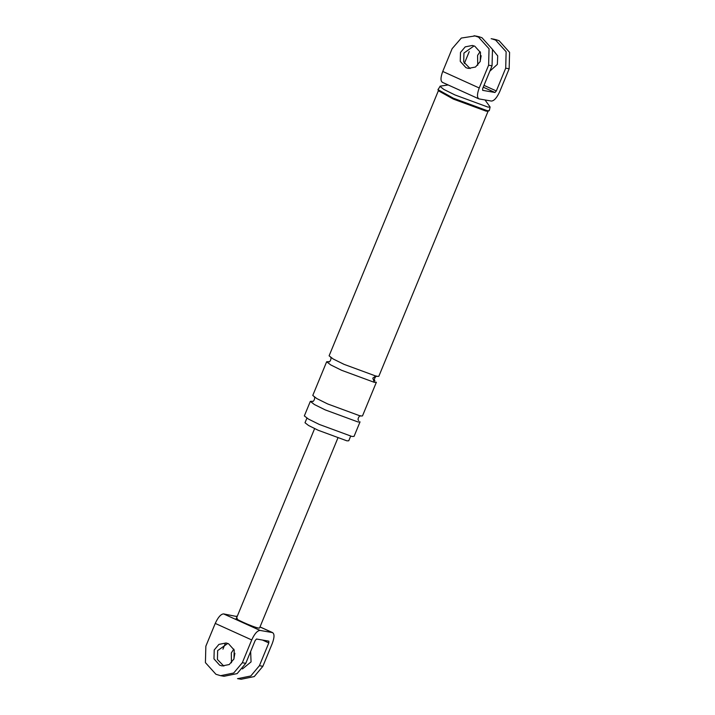 <?xml version="1.0" encoding="UTF-8"?>
<svg xmlns="http://www.w3.org/2000/svg" width="715" height="715" viewBox="0 0 715 715"><rect width="100%" height="100%" fill="white"/><g stroke="black" fill="none" stroke-linecap="round" stroke-linejoin="round"><path stroke-width="1.07" d="M224.045 676.283L237.148 673.601L245.772 663.323L255.166 640.542L256.506 639.013L268.831 641.149L268.813 642.919L259.42 665.692L250.795 675.979L237.693 678.651M227.781 643.437L217.655 650.587L217.423 659.48L223.831 666.085M225.162 643.786L222.946 649.166M231.454 662.778L231.303 652.956L233.823 649.113M250.643 651.517L251.063 661.902L242.439 668.936M259.42 665.692L262.87 666.291L272.254 643.518C274.542 637.297 274.578 633.651 272.37 632.569L260.046 630.424C257.293 630.648 254.522 633.821 251.716 639.943L242.331 662.725L233.698 673.012L220.604 675.684L215.921 674.272L205.419 662.626L205.849 646.199L215.242 623.417C218.048 617.295 220.819 614.122 223.563 613.899L237.13 616.598M233.966 658.935L229.247 664.539L222.097 665.942L219.666 665.191L213.973 658.881L214.214 649.989L218.933 644.385L226.083 642.982L228.514 643.732L234.198 650.042L233.966 658.935M262.87 666.291L254.245 676.578L241.143 679.25M233.841 659.239L234.878 653.251M337.811 438.17L259.563 628.011L258.607 628.056C253.208 627.278 230.757 617.108 237.326 618.412M466.028 93.057L455.33 88.213M442.63 82.404C440.422 81.322 440.458 77.667 442.746 71.455L452.13 48.674L461.318 38.056L475.01 35.947L478.532 37.135L489.042 48.781L488.613 65.208L492.054 65.798L482.67 88.58L482.652 90.349L494.977 92.485L483.242 87.176M464.357 63.456L469.228 51.641M495.549 39.513L499.079 40.701L509.58 52.347L509.151 68.774L499.758 91.547C496.952 97.678 494.181 100.851 491.437 101.065L479.113 98.929C476.905 97.848 476.941 94.201 479.22 87.981L488.613 65.208M480.123 61.713L481.159 55.725M480.248 61.419L475.529 67.013L468.379 68.417L465.948 67.666L460.254 61.365L460.487 52.463L465.215 46.859L472.365 45.465L474.796 46.207L480.48 52.517L480.248 61.419M310.328 401.383L314.377 404.52L325.245 409.901L357.983 421.957L360.038 421.868L354.05 436.391L351.995 436.481L319.256 424.424L308.388 419.044L304.34 415.907L310.328 401.383L312.384 401.294M350.645 436.195L348.759 440.78L346.945 440.851L318.139 430.242L308.576 425.505L305.01 422.744L306.896 418.168M478.451 36.545L481.981 37.734L492.483 49.38L492.054 65.798M470.121 68.569L463.704 61.955L463.937 53.062L474.045 45.912M492.108 38.914L495.629 40.103L506.131 51.748L505.702 68.175L496.317 90.948L494.977 92.485M480.105 51.587L477.584 55.43L477.727 65.262M489.838 71.178L497.345 64.386L497.72 55.895L492.528 49.496M488.148 111.057L378.816 376.313L376.76 376.394L344.022 364.337L333.154 358.966L329.106 355.82L438.438 90.573M326.657 361.763L312.777 395.44L316.825 398.577L327.693 403.957L360.431 416.014L362.487 415.924L376.367 382.257L374.311 382.337L341.573 370.281L330.705 364.9L326.657 361.763L328.712 361.683M485.011 99.957L490.106 107L489.328 110.539L487.97 111.209L486.093 111.147L453.355 99.09L438.456 90.796L437.964 89.643L440.288 86.131L448.144 84.951M489.132 110.727L487.192 110.664L453.364 98.205L437.964 89.643M490.106 107L488.014 107.116L454.955 94.943L443.872 89.447L439.913 86.309M268.813 642.919L262.485 640.05M251.716 639.943L215.242 623.417M242.331 662.725L245.772 663.323M260.046 630.424L223.563 613.899M272.37 632.569L260.001 626.966M479.22 87.981L442.746 71.455M496.317 90.948L483.992 85.362M505.702 68.175L509.151 68.774M374.311 382.337L372.801 378.128L375.554 376.153M236.254 616.151L237.148 616.553M260.019 626.921L272.737 632.677M223.858 676.247L220.408 675.648M237.505 678.615L240.955 679.214M314.618 428.607L236.37 618.448M442.263 82.288L478.746 98.813M491.142 38.717L494.592 39.316M474.045 35.75L477.495 36.349M329.383 361.888L328.614 361.79C330.92 362.174 331.626 356.463 330.509 357.178M374.964 380.898C373.06 379.54 376.582 374.991 376.868 376.287M313.063 401.499L312.285 401.41C314.591 401.785 315.297 396.074 314.18 396.798M358.635 420.509C356.731 419.16 360.253 414.611 360.539 415.898"/></g></svg>
